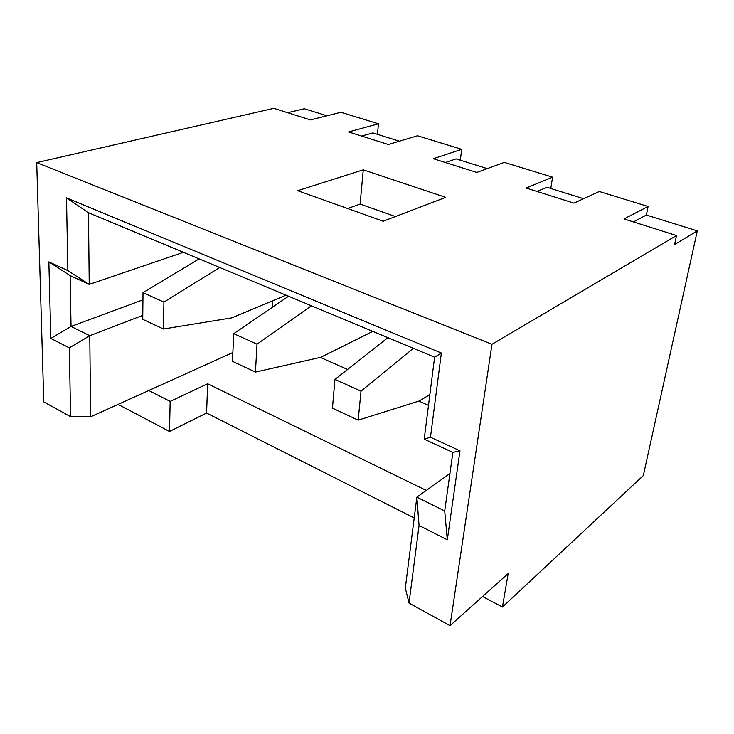 <?xml version="1.0" encoding="UTF-8"?>
<svg xmlns="http://www.w3.org/2000/svg" width="734" height="734" viewBox="0 0 734 734"><rect width="100%" height="100%" fill="white"/><g stroke="black" fill="none" stroke-linecap="round" stroke-linejoin="round"><path stroke-width="1.1" d="M143.011 292.664L142.735 319.327L163.425 329.006L163.921 302.105L143.011 292.664L199.088 258.873L143.011 292.664L163.921 302.105L163.425 329.006L231.797 317.868L286.031 295.169L231.797 317.868L163.425 329.006L142.735 319.327L143.011 292.664M219.75 267.497L163.921 302.105L219.75 267.497M233.742 333.658L232.458 361.321L255.45 372.083L257.01 344.182L233.742 333.658L288.563 296.224L233.742 333.658L257.01 344.182L255.45 372.083L320.749 357.311L372.799 331.383L320.749 357.311L255.45 372.083L232.458 361.321L233.742 333.658M311.445 305.775L257.01 344.182L311.445 305.775M334.961 379.405L332.438 408.122L358.164 420.16L361.027 391.185L334.961 379.405L387.891 337.686L334.961 379.405L361.027 391.185L358.164 420.16L419.252 400.984L429.867 394.562L419.252 400.984L358.164 420.16L332.438 408.122L334.961 379.405M413.38 348.329L361.027 391.185L413.38 348.329M546.986 187.28L583.558 198.703L546.986 187.28L537.022 191.473L546.986 187.28M456.089 158.893L487.248 168.627L456.089 158.893L445.4 162.526L456.089 158.893M372.872 132.909L399.388 141.185L372.872 132.909L361.614 136.065L372.872 132.909M340.943 112.293L378.46 123.798L377.45 134.331L378.46 123.798L340.943 112.293L310.436 119.899L273.846 108.338L36.7 162.599L491.973 344.292L676.509 235.531L623.992 218.943L648.094 206.465L646.379 215.044L697.3 230.871L643.323 475.568L502.451 607.018L482.541 596.513L502.451 607.018L643.323 475.568L697.3 230.871L674.592 244.55L676.509 235.531L491.973 344.292L36.7 162.599L43.783 401.911L70.602 416.683L69.308 347.852L50.839 338.475L48.848 261.891L67.858 270.626L66.491 197.886L441.363 353.036L430.473 437.235L459.979 450.786L447.309 539.793L419.059 525.443L409.022 603.064L450.043 625.662L491.973 344.292L450.043 625.662L508.185 573.52L502.451 607.018L508.185 573.52L450.043 625.662L409.022 603.064L405.324 587.98L416.848 497.184L444.712 510.947L452.878 452.392L424.206 439.152L434.611 357.192L88.465 212.695L89.227 284.407L183.399 252.322L89.227 284.407L70.125 275.589L71.042 326.456L89.777 335.704L90.631 416.802L148.773 390.516L170.16 401.406L207.649 383.772L426.289 490.431L207.649 383.772L170.16 401.406L148.773 390.516L232.862 352.513L90.631 416.802L70.602 416.683L43.783 401.911L36.7 162.599L273.846 108.338L310.436 119.899L340.943 112.293M417.518 135.772L461.704 149.323L460.319 160.214L461.704 149.323L417.518 135.772L388.304 144.497L348.558 131.936L378.46 123.798L348.558 131.936L388.304 144.497L417.518 135.772M504.313 162.388L552.601 177.188L550.775 188.464L552.601 177.188L504.313 162.388L476.797 172.444L433.317 158.709L461.704 149.323L433.317 158.709L476.797 172.444L504.313 162.388M599.274 191.501L648.094 206.465L599.274 191.501L573.924 203.125L526.15 188.032L552.601 177.188L526.15 188.032L573.924 203.125L599.274 191.501M304.371 108.751L326.979 115.779L304.371 108.751L287.655 112.706L304.371 108.751M363.257 169.838L445.721 197.354L383.185 221.228L297.665 190.684L363.257 169.838L360.119 204.08L347.595 208.511L360.119 204.08L395.461 216.539L360.119 204.08L363.257 169.838L297.665 190.684L383.185 221.228L445.721 197.354L363.257 169.838M272.864 300.674L272.461 307.216L272.864 300.674M320.373 357.403L347.577 369.468L320.373 357.403M418.894 401.103L428.5 405.361L418.894 401.103M414.215 517.938L206.575 413.049L169.499 431.482L118.101 404.379L169.499 431.482L170.16 401.406L169.499 431.482L206.575 413.049L207.649 383.772L206.575 413.049L414.215 517.938M449.924 473.549L416.848 497.184L449.924 473.549M142.781 315.354L89.777 335.704L142.781 315.354M142.937 299.83L71.042 326.456L142.937 299.83M623.992 218.943L676.509 235.531L674.592 244.55L697.3 230.871L646.379 215.044L648.094 206.465L623.992 218.943M633.405 221.916L646.379 215.044L633.405 221.916M70.602 416.683L90.631 416.802L89.777 335.704L69.308 347.852L70.602 416.683M69.308 347.852L89.777 335.704L71.042 326.456L50.839 338.475L69.308 347.852M50.839 338.475L71.042 326.456L70.125 275.589L48.848 261.891L50.839 338.475M48.848 261.891L70.125 275.589L89.227 284.407L67.858 270.626L48.848 261.891M67.858 270.626L89.227 284.407L88.465 212.695L66.491 197.886L67.858 270.626M66.491 197.886L88.465 212.695L434.611 357.192L441.363 353.036L66.491 197.886M441.363 353.036L434.611 357.192L424.206 439.152L430.473 437.235L441.363 353.036M430.473 437.235L424.206 439.152L452.878 452.392L459.979 450.786L430.473 437.235M459.979 450.786L452.878 452.392L444.712 510.947L447.309 539.793L459.979 450.786M447.309 539.793L444.712 510.947L416.848 497.184L419.059 525.443L447.309 539.793M419.059 525.443L416.848 497.184L405.324 587.98L409.022 603.064L419.059 525.443"/></g></svg>
